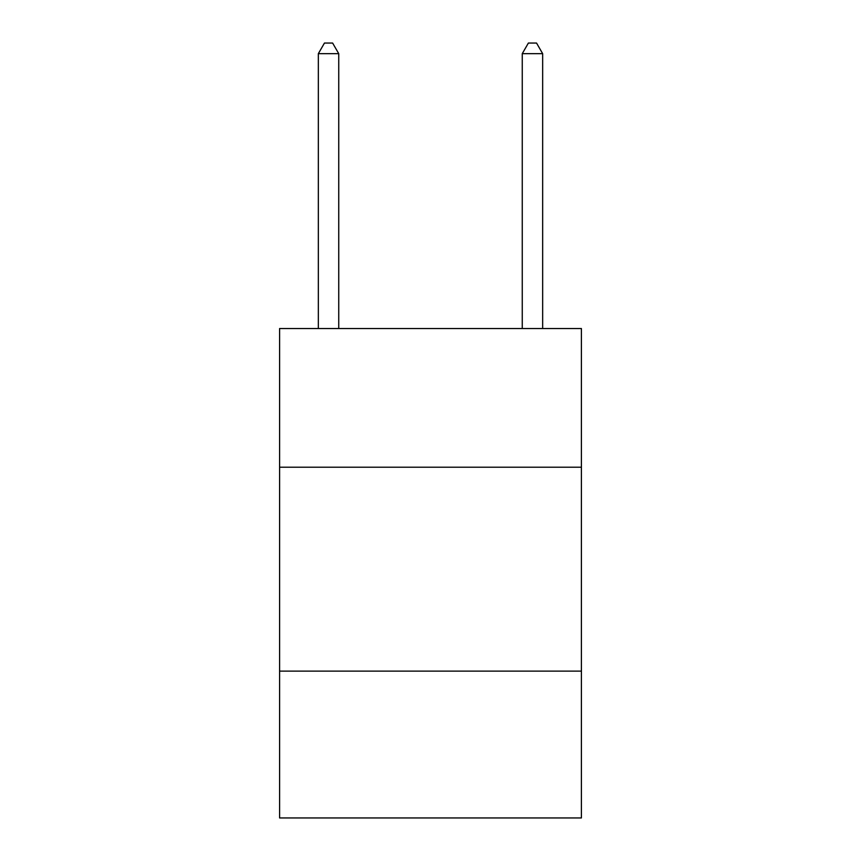 <?xml version="1.0" encoding="UTF-8"?>
<svg xmlns="http://www.w3.org/2000/svg" width="861" height="861" viewBox="0 0 861 861"><rect width="100%" height="100%" fill="white"/><g stroke="black" fill="none" stroke-linecap="round" stroke-linejoin="round"><path stroke-width="1.29" d="M581.401 467.211L581.401 328.536L279.599 328.536L279.599 467.211L581.401 467.211L581.401 817.95L279.599 817.95L279.599 467.211M581.401 671.128L279.599 671.128M338.739 328.536L338.739 53.651L318.344 53.651L318.344 328.536M318.344 53.651L324.457 43.05L332.615 43.05L338.739 53.651M542.656 328.536L542.656 53.651L522.261 53.651L522.261 328.536M522.261 53.651L528.385 43.05L536.543 43.05L542.656 53.651"/></g></svg>

